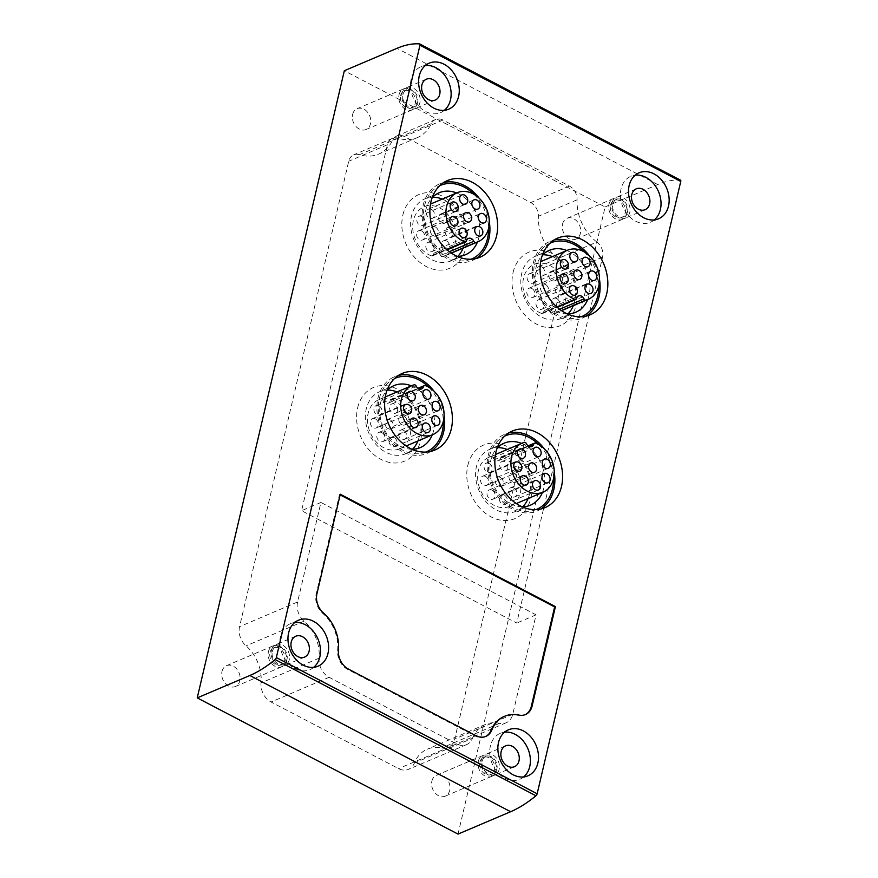 <?xml version="1.0" encoding="UTF-8"?>
<svg xmlns="http://www.w3.org/2000/svg" width="878" height="878" viewBox="0 0 878 878"><rect width="100%" height="100%" fill="white"/><g stroke="black" fill="none" stroke-linecap="round" stroke-linejoin="round"><path stroke-width="0.66" stroke-dasharray="4.39 3.29" d="M596.908 242.021A41.639 32.299 67 0 1 577.065 199.822A12.522 9.713 67 0 0 569.449 186.092L442.995 120.045A12.522 9.713 67 0 0 435.51 119.507A12.522 9.713 67 0 0 431.307 123.688A41.639 32.299 67 0 1 417.324 137.616A41.639 32.299 67 0 1 398.151 138.208A12.522 9.713 67 0 0 392.378 138.395A12.522 9.713 67 0 0 387.417 144.76L301.593 510.7L516.736 623.062L602.56 257.133A12.522 9.713 67 0 0 596.908 242.021L558.221 258.483A12.522 9.713 67 0 1 563.874 273.596L454.705 739.024A16.583 12.863 67 0 1 448.131 747.463A16.583 12.863 67 0 1 441.612 748.001A36.305 28.162 67 0 0 427.334 749.175A36.305 28.162 67 0 0 414.405 763.004A16.583 12.863 67 0 1 408.5 769.326A16.583 12.863 67 0 1 398.59 768.612L271.072 702.005A16.583 12.863 67 0 1 261.051 682.908A36.305 28.162 67 0 0 246.049 645.868A16.583 12.863 67 0 1 239.562 626.662L348.731 161.223A12.522 9.713 67 0 1 353.691 154.857A12.522 9.713 67 0 1 359.464 154.671A41.639 32.299 67 0 0 378.637 154.078A41.639 32.299 67 0 0 392.62 140.151A12.522 9.713 67 0 1 396.823 135.969A12.522 9.713 67 0 1 404.297 136.507L530.762 202.555A12.522 9.713 67 0 1 538.368 216.284A41.639 32.299 67 0 0 558.221 258.483M431.888 781.08A11.326 8.78 -113 0 1 436.377 775.318A11.326 8.78 -113 0 1 448.888 782.298A11.326 8.78 -113 0 1 445.245 796.159A11.326 8.78 -113 0 1 435.137 793.021A11.326 8.78 -113 0 1 431.888 781.08M221.991 671.45A11.326 8.78 -113 0 1 226.469 665.689A11.326 8.78 -113 0 1 238.992 672.669A11.326 8.78 -113 0 1 235.337 686.53A11.326 8.78 -113 0 1 225.24 683.391A11.326 8.78 -113 0 1 221.991 671.45M352.638 114.436A11.326 8.78 -113 0 1 357.116 108.674A11.326 8.78 -113 0 1 369.638 115.655A11.326 8.78 -113 0 1 365.994 129.516A11.326 8.78 -113 0 1 355.886 126.377A11.326 8.78 -113 0 1 352.638 114.436M562.535 224.066A11.326 8.78 -113 0 1 567.023 218.304A11.326 8.78 -113 0 1 579.535 225.284A11.326 8.78 -113 0 1 575.891 239.145A11.326 8.78 -113 0 1 565.783 236.006A11.326 8.78 -113 0 1 562.535 224.066M458.031 834.1L605.129 206.945L344.33 70.734M605.129 206.945L657.743 184.556A133.237 61.109 117.6 0 1 680.362 180.111L419.563 43.9M654.297 219.917A24.979 19.382 -113 0 1 650.488 222.244A24.979 19.382 -113 0 1 628.198 215.319A24.979 19.382 -113 0 1 621.031 188.979A24.979 19.382 -113 0 1 630.92 176.269A24.979 19.382 -113 0 1 635.244 175.15M611.955 203.037A11.326 8.78 -113 0 1 616.433 197.276A11.326 8.78 -113 0 1 628.955 204.256A11.326 8.78 -113 0 1 625.301 218.117A11.326 8.78 -113 0 1 615.204 214.978A11.326 8.78 -113 0 1 611.955 203.037M612.855 204.146A9.329 7.233 -113 0 1 616.554 199.405A9.329 7.233 -113 0 1 626.859 205.145A9.329 7.233 -113 0 1 623.852 216.559A9.329 7.233 -113 0 1 615.533 213.98A9.329 7.233 -113 0 1 612.855 204.146M610.528 205.134A9.329 7.233 -113 0 1 614.227 200.382A9.329 7.233 -113 0 1 624.532 206.132A9.329 7.233 -113 0 1 621.536 217.546A9.329 7.233 -113 0 1 613.206 214.967A9.329 7.233 -113 0 1 610.528 205.134M608.959 204.311A11.326 8.78 -113 0 1 613.448 198.549A11.326 8.78 -113 0 1 625.959 205.529A11.326 8.78 -113 0 1 622.315 219.39A11.326 8.78 -113 0 1 612.207 216.251A11.326 8.78 -113 0 1 608.959 204.311M444.389 110.288A24.979 19.382 -113 0 1 440.591 112.625A24.979 19.382 -113 0 1 418.301 105.7A24.979 19.382 -113 0 1 411.134 79.349A24.979 19.382 -113 0 1 421.023 66.64A24.979 19.382 -113 0 1 425.347 65.521M402.047 93.408A11.326 8.78 -113 0 1 406.536 87.646A11.326 8.78 -113 0 1 419.058 94.626A11.326 8.78 -113 0 1 415.404 108.488A11.326 8.78 -113 0 1 405.307 105.349A11.326 8.78 -113 0 1 402.047 93.408M402.958 94.517A9.329 7.233 -113 0 1 406.646 89.775A9.329 7.233 -113 0 1 416.962 95.526A9.329 7.233 -113 0 1 413.955 106.94A9.329 7.233 -113 0 1 405.636 104.35A9.329 7.233 -113 0 1 402.958 94.517M400.631 95.504A9.329 7.233 -113 0 1 404.33 90.763A9.329 7.233 -113 0 1 414.635 96.514A9.329 7.233 -113 0 1 411.628 107.928A9.329 7.233 -113 0 1 403.309 105.338A9.329 7.233 -113 0 1 400.631 95.504M399.062 94.681A11.326 8.78 -113 0 1 403.551 88.919A11.326 8.78 -113 0 1 416.062 95.9A11.326 8.78 -113 0 1 412.419 109.761A11.326 8.78 -113 0 1 402.311 106.622A11.326 8.78 -113 0 1 399.062 94.681M313.742 667.302A24.979 19.382 -113 0 1 309.945 669.64A24.979 19.382 -113 0 1 287.655 662.714A24.979 19.382 -113 0 1 280.488 636.374A24.979 19.382 -113 0 1 290.377 623.654A24.979 19.382 -113 0 1 294.701 622.535M271.401 650.433A11.326 8.78 -113 0 1 275.89 644.661A11.326 8.78 -113 0 1 288.412 651.652A11.326 8.78 -113 0 1 284.757 665.513A11.326 8.78 -113 0 1 274.66 662.374A11.326 8.78 -113 0 1 271.401 650.433M272.312 651.531A9.329 7.233 -113 0 1 275.999 646.79A9.329 7.233 -113 0 1 286.316 652.541A9.329 7.233 -113 0 1 283.309 663.955A9.329 7.233 -113 0 1 274.99 661.364A9.329 7.233 -113 0 1 272.312 651.531M269.985 652.519A9.329 7.233 -113 0 1 273.684 647.777A9.329 7.233 -113 0 1 283.989 653.528A9.329 7.233 -113 0 1 280.982 664.942A9.329 7.233 -113 0 1 272.663 662.352A9.329 7.233 -113 0 1 269.985 652.519M268.416 651.695A11.326 8.78 -113 0 1 272.904 645.934A11.326 8.78 -113 0 1 285.416 652.925A11.326 8.78 -113 0 1 281.772 666.786A11.326 8.78 -113 0 1 271.664 663.647A11.326 8.78 -113 0 1 268.416 651.695M523.65 776.931A24.979 19.382 -113 0 1 519.842 779.258A24.979 19.382 -113 0 1 497.552 772.333A24.979 19.382 -113 0 1 490.385 745.993A24.979 19.382 -113 0 1 500.273 733.284A24.979 19.382 -113 0 1 504.598 732.164M481.309 760.052A11.326 8.78 -113 0 1 485.786 754.29A11.326 8.78 -113 0 1 498.309 761.27A11.326 8.78 -113 0 1 494.654 775.131A11.326 8.78 -113 0 1 484.557 771.992A11.326 8.78 -113 0 1 481.309 760.052M482.209 761.16A9.329 7.233 -113 0 1 485.907 756.419A9.329 7.233 -113 0 1 496.213 762.17A9.329 7.233 -113 0 1 493.206 773.584A9.329 7.233 -113 0 1 484.886 770.994A9.329 7.233 -113 0 1 482.209 761.16M479.882 762.148A9.329 7.233 -113 0 1 483.58 757.407A9.329 7.233 -113 0 1 493.886 763.158A9.329 7.233 -113 0 1 490.879 774.572A9.329 7.233 -113 0 1 482.56 771.981A9.329 7.233 -113 0 1 479.882 762.148M478.312 761.325A11.326 8.78 -113 0 1 482.801 755.563A11.326 8.78 -113 0 1 495.313 762.543A11.326 8.78 -113 0 1 491.669 776.404A11.326 8.78 -113 0 1 481.561 773.266A11.326 8.78 -113 0 1 478.312 761.325M586.252 316.069A41.639 32.299 -113 0 1 582.52 318.045A41.639 32.299 -113 0 1 545.381 306.499A41.639 32.299 -113 0 1 533.429 262.599A41.639 32.299 -113 0 1 549.924 241.406A41.639 32.299 -113 0 1 553.93 240.089M589.456 255.871A41.639 32.299 -113 0 1 599.52 279.522M581.258 316.76A39.971 31.004 -113 0 1 545.94 305.116A39.971 31.004 -113 0 1 534.735 263.279A39.971 31.004 -113 0 1 549.968 243.206M584.254 251.931A39.971 31.004 -113 0 1 598.763 286.009M567.331 313.907A33.66 26.11 -113 0 1 536.041 267.439A33.66 26.11 -113 0 1 542.363 255.235M566.804 250.515A33.66 26.11 -113 0 1 587.678 299.563M567.967 313.896A33.66 26.11 -113 0 1 561.404 318.363A33.66 26.11 -113 0 1 531.366 309.034A33.66 26.11 -113 0 1 521.708 273.541A33.66 26.11 -113 0 1 535.042 256.409A33.66 26.11 -113 0 1 542.813 254.774M552.471 256.617A33.66 26.11 -113 0 1 573.334 305.654M513.07 272.498A39.971 31.004 -113 0 1 567.418 266.791A39.971 31.004 -113 0 1 553.173 327.538A39.971 31.004 -113 0 1 513.07 272.498M543.394 312.513A4.994 3.874 67 0 1 545.326 310.132A4.994 3.874 67 0 1 550.769 313.007A1.997 1.547 67 0 0 552.778 314.225A26.647 20.666 67 0 0 554.995 313.468A26.647 20.666 67 0 0 563.577 280.85A26.647 20.666 67 0 0 534.12 264.421A26.647 20.666 67 0 0 523.222 288.939A26.647 20.666 67 0 0 541.616 313.457A1.997 1.547 67 0 0 543.394 312.513L576.659 298.355M476.063 258.516A41.639 32.299 -113 0 1 472.331 260.492A41.639 32.299 -113 0 1 435.181 248.946A41.639 32.299 -113 0 1 423.229 205.046A41.639 32.299 -113 0 1 439.724 183.853A41.639 32.299 -113 0 1 443.73 182.536M479.267 198.318A41.639 32.299 -113 0 1 489.331 221.969M471.069 259.208A39.971 31.004 -113 0 1 435.74 247.563A39.971 31.004 -113 0 1 424.546 205.726A39.971 31.004 -113 0 1 439.779 185.653M474.065 194.378A39.971 31.004 -113 0 1 488.563 228.456M457.131 256.354A33.66 26.11 -113 0 1 425.852 209.886A33.66 26.11 -113 0 1 432.163 197.682M456.615 192.962A33.66 26.11 -113 0 1 477.478 242.01M457.778 256.343A33.66 26.11 -113 0 1 451.204 260.81A33.66 26.11 -113 0 1 421.177 251.481A33.66 26.11 -113 0 1 411.508 215.988A33.66 26.11 -113 0 1 424.842 198.856A33.66 26.11 -113 0 1 432.613 197.221M442.271 199.065A33.66 26.11 -113 0 1 463.145 248.101M402.881 214.945A39.971 31.004 -113 0 1 457.229 209.238A39.971 31.004 -113 0 1 442.984 269.985A39.971 31.004 -113 0 1 402.881 214.945M433.194 254.96A4.994 3.874 67 0 1 435.137 252.568A4.994 3.874 67 0 1 440.569 255.454A1.997 1.547 67 0 0 442.578 256.672A26.647 20.666 67 0 0 444.795 255.915A26.647 20.666 67 0 0 453.377 223.297A26.647 20.666 67 0 0 423.931 206.868A26.647 20.666 67 0 0 413.033 231.386A26.647 20.666 67 0 0 431.416 255.904A1.997 1.547 67 0 0 433.194 254.96L466.47 240.802M541.013 508.944A41.639 32.299 -113 0 1 537.281 510.919A41.639 32.299 -113 0 1 500.142 499.373A41.639 32.299 -113 0 1 488.19 455.473A41.639 32.299 -113 0 1 504.685 434.292A41.639 32.299 -113 0 1 508.691 432.975M544.217 448.746A41.639 32.299 -113 0 1 554.281 472.408M536.019 509.635A39.971 31.004 -113 0 1 500.701 498.002A39.971 31.004 -113 0 1 489.496 456.165A39.971 31.004 -113 0 1 504.729 436.092M539.015 444.806A39.971 31.004 -113 0 1 553.513 478.883M522.081 506.782A33.66 26.11 -113 0 1 490.802 460.313A33.66 26.11 -113 0 1 497.124 448.109M521.565 443.401A33.66 26.11 -113 0 1 542.439 492.437M522.728 506.782A33.66 26.11 -113 0 1 516.165 511.237A33.66 26.11 -113 0 1 486.127 501.909A33.66 26.11 -113 0 1 476.469 466.416A33.66 26.11 -113 0 1 489.803 449.295A33.66 26.11 -113 0 1 497.574 447.648M507.232 449.503A33.66 26.11 -113 0 1 528.095 498.539M467.831 465.384A39.971 31.004 -113 0 1 522.18 459.677A39.971 31.004 -113 0 1 507.934 520.413A39.971 31.004 -113 0 1 467.831 465.384M500.482 458.261A4.994 3.874 67 0 1 498.55 460.643A4.994 3.874 67 0 1 493.107 457.756A1.997 1.547 67 0 0 491.098 456.549A26.647 20.666 67 0 0 488.881 457.306A26.647 20.666 67 0 0 480.299 489.913A26.647 20.666 67 0 0 509.756 506.343A26.647 20.666 67 0 0 520.654 481.824A26.647 20.666 67 0 0 502.26 457.306A1.997 1.547 67 0 0 500.482 458.261L528.754 446.233M430.824 451.391A41.639 32.299 -113 0 1 427.092 453.366A41.639 32.299 -113 0 1 389.942 441.821A41.639 32.299 -113 0 1 377.99 397.921A41.639 32.299 -113 0 1 394.485 376.739A41.639 32.299 -113 0 1 398.491 375.422M434.017 391.193A41.639 32.299 -113 0 1 444.092 414.855M425.83 452.082A39.971 31.004 -113 0 1 390.501 440.449A39.971 31.004 -113 0 1 379.307 398.612A39.971 31.004 -113 0 1 394.529 378.539M428.826 387.253A39.971 31.004 -113 0 1 443.324 421.33M411.892 449.229A33.66 26.11 -113 0 1 380.613 402.761A33.66 26.11 -113 0 1 386.924 390.556M411.376 385.848A33.66 26.11 -113 0 1 432.239 434.884M412.528 449.229A33.66 26.11 -113 0 1 405.965 453.685A33.66 26.11 -113 0 1 375.927 444.356A33.66 26.11 -113 0 1 366.269 408.863A33.66 26.11 -113 0 1 379.603 391.731A33.66 26.11 -113 0 1 387.374 390.095M397.032 391.939A33.66 26.11 -113 0 1 417.895 440.986M357.631 407.831A39.971 31.004 -113 0 1 411.991 402.124A39.971 31.004 -113 0 1 397.745 462.86A39.971 31.004 -113 0 1 357.631 407.831M390.293 400.708A4.994 3.874 67 0 1 388.35 403.09A4.994 3.874 67 0 1 382.918 400.203A1.997 1.547 67 0 0 380.909 398.996A26.647 20.666 67 0 0 378.692 399.753A26.647 20.666 67 0 0 370.099 432.36A26.647 20.666 67 0 0 399.556 448.79A26.647 20.666 67 0 0 410.454 424.272A26.647 20.666 67 0 0 392.071 399.753A1.997 1.547 67 0 0 390.293 400.708L418.565 388.68M443.653 214.265A4.994 3.874 67 0 0 440.668 214.045A4.994 3.874 67 0 0 439.055 220.158A4.994 3.874 67 0 0 444.575 223.242A4.994 3.874 67 0 0 446.661 218.94A4.994 3.874 67 0 0 443.653 214.265M431.427 209.337A4.994 3.874 67 0 0 428.442 209.129A4.994 3.874 67 0 0 426.829 215.242A4.994 3.874 67 0 0 432.36 218.326A4.994 3.874 67 0 0 434.434 214.012A4.994 3.874 67 0 0 431.427 209.337M450.162 227.995A4.994 3.874 67 0 0 447.187 227.775A4.994 3.874 67 0 0 445.574 233.888A4.994 3.874 67 0 0 451.094 236.972A4.994 3.874 67 0 0 453.18 232.659A4.994 3.874 67 0 0 450.162 227.995M421.945 216.526A4.994 3.874 67 0 0 418.96 216.306A4.994 3.874 67 0 0 417.346 222.419A4.994 3.874 67 0 0 422.867 225.503A4.994 3.874 67 0 0 424.952 221.19A4.994 3.874 67 0 0 421.945 216.526M435.389 227.007A4.994 3.874 67 0 0 432.404 226.787A4.994 3.874 67 0 0 430.791 232.911A4.994 3.874 67 0 0 436.322 235.984A4.994 3.874 67 0 0 438.396 231.682A4.994 3.874 67 0 0 435.389 227.007M446.551 241.011A4.994 3.874 67 0 0 443.566 240.802A4.994 3.874 67 0 0 441.952 246.916A4.994 3.874 67 0 0 447.484 250A4.994 3.874 67 0 0 449.558 245.686A4.994 3.874 67 0 0 446.551 241.011M421.67 230.969A4.994 3.874 67 0 0 418.696 230.76A4.994 3.874 67 0 0 417.083 236.873A4.994 3.874 67 0 0 422.603 239.946A4.994 3.874 67 0 0 424.689 235.644A4.994 3.874 67 0 0 421.67 230.969M430.889 242.657A4.994 3.874 67 0 0 427.904 242.438A4.994 3.874 67 0 0 426.291 248.562A4.994 3.874 67 0 0 431.811 251.635A4.994 3.874 67 0 0 433.897 247.333A4.994 3.874 67 0 0 430.889 242.657M553.853 271.818A4.994 3.874 67 0 0 550.868 271.598A4.994 3.874 67 0 0 549.255 277.722A4.994 3.874 67 0 0 554.775 280.795A4.994 3.874 67 0 0 556.861 276.493A4.994 3.874 67 0 0 553.853 271.818M541.627 266.89A4.994 3.874 67 0 0 538.642 266.682A4.994 3.874 67 0 0 537.029 272.795A4.994 3.874 67 0 0 542.549 275.879A4.994 3.874 67 0 0 544.634 271.565A4.994 3.874 67 0 0 541.627 266.89M560.362 285.548A4.994 3.874 67 0 0 557.376 285.328A4.994 3.874 67 0 0 555.763 291.441A4.994 3.874 67 0 0 561.294 294.525A4.994 3.874 67 0 0 563.369 290.212A4.994 3.874 67 0 0 560.362 285.548M532.145 274.079A4.994 3.874 67 0 0 529.16 273.859A4.994 3.874 67 0 0 527.546 279.972A4.994 3.874 67 0 0 533.067 283.056A4.994 3.874 67 0 0 535.152 278.743A4.994 3.874 67 0 0 532.145 274.079M545.589 284.56A4.994 3.874 67 0 0 542.604 284.351A4.994 3.874 67 0 0 540.991 290.464A4.994 3.874 67 0 0 546.511 293.537A4.994 3.874 67 0 0 548.596 289.235A4.994 3.874 67 0 0 545.589 284.56M556.751 298.564A4.994 3.874 67 0 0 553.766 298.355A4.994 3.874 67 0 0 552.152 304.468A4.994 3.874 67 0 0 557.673 307.552A4.994 3.874 67 0 0 559.758 303.239A4.994 3.874 67 0 0 556.751 298.564M531.87 288.522A4.994 3.874 67 0 0 528.885 288.313A4.994 3.874 67 0 0 527.272 294.426A4.994 3.874 67 0 0 532.803 297.51A4.994 3.874 67 0 0 534.878 293.197A4.994 3.874 67 0 0 531.87 288.522M541.089 300.21A4.994 3.874 67 0 0 538.104 299.991A4.994 3.874 67 0 0 536.491 306.115A4.994 3.874 67 0 0 542.011 309.188A4.994 3.874 67 0 0 544.097 304.885A4.994 3.874 67 0 0 541.089 300.21M397.558 410.674A4.994 3.874 67 0 0 396.121 405.406A4.994 3.874 67 0 0 391.665 404.023A4.994 3.874 67 0 0 390.051 410.136A4.994 3.874 67 0 0 395.583 413.22A4.994 3.874 67 0 0 397.558 410.674M403.858 415.92A4.994 3.874 67 0 0 400.884 415.711A4.994 3.874 67 0 0 399.27 421.824A4.994 3.874 67 0 0 404.791 424.908A4.994 3.874 67 0 0 406.876 420.595A4.994 3.874 67 0 0 403.858 415.92M378.989 405.877A4.994 3.874 67 0 0 376.003 405.669A4.994 3.874 67 0 0 374.39 411.782A4.994 3.874 67 0 0 379.911 414.866A4.994 3.874 67 0 0 381.996 410.553A4.994 3.874 67 0 0 378.989 405.877M390.15 419.893A4.994 3.874 67 0 0 387.165 419.673A4.994 3.874 67 0 0 385.552 425.786A4.994 3.874 67 0 0 391.072 428.87A4.994 3.874 67 0 0 393.157 424.557A4.994 3.874 67 0 0 390.15 419.893M403.595 430.374A4.994 3.874 67 0 0 400.609 430.154A4.994 3.874 67 0 0 398.996 436.278A4.994 3.874 67 0 0 404.528 439.351A4.994 3.874 67 0 0 406.602 435.049A4.994 3.874 67 0 0 403.595 430.374M375.367 418.905A4.994 3.874 67 0 0 372.393 418.685A4.994 3.874 67 0 0 370.779 424.809A4.994 3.874 67 0 0 376.3 427.882A4.994 3.874 67 0 0 378.385 423.58A4.994 3.874 67 0 0 375.367 418.905M394.112 437.551A4.994 3.874 67 0 0 391.127 437.343A4.994 3.874 67 0 0 389.514 443.456A4.994 3.874 67 0 0 395.034 446.54A4.994 3.874 67 0 0 397.119 442.227A4.994 3.874 67 0 0 394.112 437.551M381.886 432.634A4.994 3.874 67 0 0 378.901 432.415A4.994 3.874 67 0 0 377.288 438.528A4.994 3.874 67 0 0 382.819 441.612A4.994 3.874 67 0 0 384.893 437.31A4.994 3.874 67 0 0 381.886 432.634M507.758 468.226A4.994 3.874 67 0 0 506.321 462.958A4.994 3.874 67 0 0 501.865 461.576A4.994 3.874 67 0 0 500.251 467.689A4.994 3.874 67 0 0 505.772 470.773A4.994 3.874 67 0 0 507.758 468.226M514.058 473.472A4.994 3.874 67 0 0 511.073 473.264A4.994 3.874 67 0 0 509.459 479.377A4.994 3.874 67 0 0 514.991 482.461A4.994 3.874 67 0 0 517.065 478.148A4.994 3.874 67 0 0 514.058 473.472M489.189 463.43A4.994 3.874 67 0 0 486.203 463.222A4.994 3.874 67 0 0 484.59 469.335A4.994 3.874 67 0 0 490.111 472.419A4.994 3.874 67 0 0 492.196 468.106A4.994 3.874 67 0 0 489.189 463.43M500.35 477.445A4.994 3.874 67 0 0 497.365 477.226A4.994 3.874 67 0 0 495.752 483.339A4.994 3.874 67 0 0 501.272 486.423A4.994 3.874 67 0 0 503.357 482.11A4.994 3.874 67 0 0 500.35 477.445M513.795 487.927A4.994 3.874 67 0 0 510.809 487.707A4.994 3.874 67 0 0 509.196 493.831A4.994 3.874 67 0 0 514.717 496.904A4.994 3.874 67 0 0 516.802 492.602A4.994 3.874 67 0 0 513.795 487.927M485.567 476.458A4.994 3.874 67 0 0 482.582 476.238A4.994 3.874 67 0 0 480.968 482.362A4.994 3.874 67 0 0 486.5 485.435A4.994 3.874 67 0 0 488.574 481.133A4.994 3.874 67 0 0 485.567 476.458M504.301 495.104A4.994 3.874 67 0 0 501.327 494.896A4.994 3.874 67 0 0 499.714 501.009A4.994 3.874 67 0 0 505.234 504.093A4.994 3.874 67 0 0 507.319 499.78A4.994 3.874 67 0 0 504.301 495.104M492.086 490.187A4.994 3.874 67 0 0 489.101 489.968A4.994 3.874 67 0 0 487.488 496.081A4.994 3.874 67 0 0 493.008 499.165A4.994 3.874 67 0 0 495.093 494.863A4.994 3.874 67 0 0 492.086 490.187M472.441 738.31A36.305 28.162 67 0 1 485.369 724.482A36.305 28.162 67 0 1 499.648 723.307A16.583 12.863 67 0 0 506.167 722.77A16.583 12.863 67 0 0 512.741 714.33L536.074 614.83L320.931 502.468L297.598 601.968A16.583 12.863 67 0 0 304.084 621.174A36.305 28.162 67 0 1 319.076 658.215A16.583 12.863 67 0 0 329.096 677.311L456.626 743.918A16.583 12.863 67 0 0 466.536 744.632A16.583 12.863 67 0 0 472.441 738.31L414.405 763.004M536.074 614.83L516.736 623.062M320.931 502.468L301.593 510.7M340.126 494.896L339.501 494.566L316.168 594.066A16.583 12.863 67 0 0 322.654 613.272A36.305 28.162 67 0 1 337.646 650.313A16.583 12.863 67 0 0 347.666 669.42L475.196 736.016A16.583 12.863 67 0 0 485.106 736.73A16.583 12.863 67 0 0 485.49 736.554M525.121 714.703A16.583 12.863 67 0 1 524.737 714.868A16.583 12.863 67 0 1 518.218 715.405A36.305 28.162 67 0 0 503.939 716.58M339.501 494.566L340.28 494.237M657.743 184.556L396.944 48.345M440.569 255.454L449.393 251.701M442.578 256.672L451.193 253.007M431.416 255.904L446.65 249.429M550.769 313.007L559.593 309.254M552.778 314.225L561.393 310.56M541.616 313.457L556.85 306.982M382.918 400.203L416.183 386.046M380.909 398.996L414.175 384.838M392.071 399.753L425.336 385.596M493.107 457.756L526.383 443.599M491.098 456.549L524.375 442.391M502.26 457.306L535.536 443.149M329.096 677.311L271.072 702.005M319.076 658.215L261.051 682.908M456.626 743.918L398.59 768.612M499.648 723.307L441.612 748.001M512.741 714.33L454.705 739.024M602.56 257.133L563.874 273.596M577.065 199.822L538.368 216.284M569.449 186.092L530.762 202.555M442.995 120.045L404.297 136.507M431.307 123.688L392.62 140.151M398.151 138.208L359.464 154.671M387.417 144.76L348.731 161.223M297.598 601.968L239.562 626.662M304.084 621.174L246.049 645.868M337.646 650.313L338.425 649.983M347.666 669.42L348.445 669.091M475.196 736.016L475.964 735.687M518.218 715.405L518.986 715.076M316.168 594.066L316.936 593.737M322.654 613.272L323.422 612.943M639.052 172.812L630.92 176.269M658.61 218.787L650.488 222.244M636.276 188.836L616.433 197.276M645.143 209.677L625.301 218.117M616.554 199.405L614.227 200.382M623.852 216.559L621.536 217.546M613.448 198.549L567.023 218.304M622.315 219.39L575.891 239.145M429.155 63.183L421.023 66.64M448.713 109.168L440.591 112.625M426.379 79.207L406.536 87.646M435.247 100.048L415.404 108.488M406.646 89.775L404.33 90.763M413.955 106.94L411.628 107.928M403.551 88.919L357.116 108.674M412.419 109.761L365.994 129.516M298.509 620.197L290.377 623.654M318.066 666.183L309.945 669.64M295.721 636.232L275.89 644.661M304.6 657.073L284.757 665.513M275.999 646.79L273.684 647.777M283.309 663.955L280.982 664.942M272.904 645.934L226.469 665.689M281.772 666.786L235.337 686.53M508.406 729.827L500.273 733.284M527.963 775.801L519.842 779.258M505.629 745.85L485.786 754.29M514.497 766.692L494.654 775.131M485.907 756.419L483.58 757.407M493.206 773.584L490.879 774.572M482.801 755.563L436.377 775.318M491.669 776.404L445.245 796.159M557.662 238.125L549.924 241.406M590.257 314.752L582.52 318.045M549.376 250.307L535.042 256.409M575.738 312.261L561.404 318.363M447.462 180.561L439.724 183.853M480.068 257.199L472.331 260.492M439.187 192.754L424.842 198.856M465.538 254.708L451.204 260.81M512.423 430.999L504.685 434.292M545.019 507.627L537.281 510.919M504.137 443.192L489.803 449.295M530.499 505.146L516.165 511.237M402.223 373.446L394.485 376.739M434.829 450.074L427.092 453.366M393.948 385.64L379.603 391.731M420.299 447.593L405.965 453.685M444.795 255.915L451.358 253.116M423.931 206.868L430.494 204.08M432.415 255.904L446.979 249.714M444.575 223.242L477.851 209.085M440.668 214.045L473.944 199.888M432.36 218.326L465.625 204.168M428.442 209.129L461.718 194.971M451.094 236.972L484.371 222.814M447.187 227.775L480.453 213.617M422.867 225.503L456.143 211.346M418.96 216.306L452.236 202.149M436.322 235.984L469.587 221.827M432.404 226.787L465.68 212.641M447.484 250L480.749 235.842M443.566 240.802L476.842 226.645M422.603 239.946L455.88 225.8M418.696 230.76L451.961 216.603M431.811 251.635L465.088 237.477M427.904 242.438L461.18 228.291M435.137 252.568L468.402 238.421M554.995 313.468L561.558 310.669M534.12 264.421L540.694 261.633M542.615 313.457L557.179 307.267M554.775 280.795L588.051 266.638M550.868 271.598L584.133 257.441M542.549 275.879L575.825 261.721M538.642 266.682L571.907 252.524M561.294 294.525L594.56 280.367M557.376 285.328L590.653 271.17M533.067 283.056L566.343 268.898M529.16 273.859L562.425 259.701M546.511 293.537L579.787 279.38M542.604 284.351L575.869 270.194M557.673 307.552L590.949 293.395M553.766 298.355L587.031 284.198M532.803 297.51L566.069 283.353M528.885 288.313L562.161 274.156M542.011 309.188L575.288 295.03M538.104 299.991L571.369 285.844M545.326 310.132L578.602 295.974M399.556 448.79L406.119 446.002M378.692 399.753L385.255 396.955M391.061 399.753L417.983 388.306M395.583 413.22L428.848 399.062M391.665 404.023L424.941 389.865M404.791 424.908L438.067 410.75M400.884 415.711L434.149 401.553M379.911 414.866L413.187 400.708M376.003 405.669L409.28 391.511M391.072 428.87L424.348 414.712M387.165 419.673L420.441 405.515M404.528 439.351L437.793 425.193M400.609 430.154L433.886 416.007M376.3 427.882L409.576 413.725M372.393 418.685L405.658 404.528M395.034 446.54L428.31 432.382M391.127 437.343L424.403 423.185M382.819 441.612L416.084 427.454M378.901 432.415L412.177 418.257M388.35 403.09L421.627 388.932M509.756 506.343L516.319 503.555M488.881 457.306L495.455 454.508M501.261 457.306L528.172 445.859M505.772 470.773L539.048 456.615M501.865 461.576L535.13 447.418M514.991 482.461L548.256 468.303M511.073 473.264L544.349 459.106M490.111 472.419L523.387 458.261M486.203 463.222L519.469 449.064M501.272 486.423L534.548 472.265M497.365 477.226L530.63 463.068M514.717 496.904L547.993 482.746M510.809 487.707L544.075 473.56M486.5 485.435L519.765 471.277M482.582 476.238L515.858 462.091M505.234 504.093L538.51 489.935M501.327 494.896L534.592 480.738M493.008 499.165L526.284 485.007M489.101 489.968L522.366 475.81M498.55 460.643L531.816 446.485M466.536 744.632L408.5 769.326M485.369 724.482L427.334 749.175M506.167 722.77L448.131 747.463M435.51 119.507L396.823 135.969M417.324 137.616L378.637 154.078M392.378 138.395L353.691 154.857M485.106 736.73L485.874 736.401M524.737 714.868L525.516 714.538"/><path stroke-width="1.32" d="M275.154 659.565A133.237 61.109 117.6 0 1 249.846 675.5L197.232 697.889L344.33 70.734L396.944 48.345A133.237 61.109 117.6 0 1 419.563 43.9A1.997 0.922 117.6 0 1 419.739 43.944A1.997 0.922 117.6 0 1 419.969 45.228L276.351 657.556A1.997 0.922 117.6 0 1 275.154 659.565L535.953 795.775A133.237 61.109 117.6 0 1 510.645 811.711L458.031 834.1L197.232 697.889M680.362 180.111A1.997 0.922 117.6 0 1 680.527 180.155A1.997 0.922 117.6 0 1 680.768 181.439L537.149 793.767A1.997 0.922 117.6 0 1 535.953 795.775M475.964 735.687L348.445 669.091A16.583 12.863 -113 0 1 338.425 649.983A36.305 28.162 -113 0 0 323.422 612.943A16.583 12.863 -113 0 1 316.936 593.737L340.28 494.237L555.423 606.599L532.09 706.099A16.583 12.863 -113 0 1 525.516 714.538A16.583 12.863 -113 0 1 518.986 715.076A36.305 28.162 -113 0 0 504.707 716.25A36.305 28.162 -113 0 0 491.779 730.079A16.583 12.863 -113 0 1 485.874 736.401A16.583 12.863 -113 0 1 475.964 735.687M385.727 394.628A41.639 32.299 -113 0 1 402.223 373.446A41.639 32.299 -113 0 1 448.241 399.117A41.639 32.299 -113 0 1 434.829 450.074A41.639 32.299 -113 0 1 397.679 438.528A41.639 32.299 -113 0 1 385.727 394.628M495.927 452.181A41.639 32.299 -113 0 1 512.423 430.999A41.639 32.299 -113 0 1 558.441 456.67A41.639 32.299 -113 0 1 545.019 507.627A41.639 32.299 -113 0 1 507.879 496.081A41.639 32.299 -113 0 1 495.927 452.181M430.966 201.753A41.639 32.299 -113 0 1 447.462 180.561A41.639 32.299 -113 0 1 493.48 206.231A41.639 32.299 -113 0 1 480.068 257.199A41.639 32.299 -113 0 1 442.918 245.653A41.639 32.299 -113 0 1 430.966 201.753M541.166 259.306A41.639 32.299 -113 0 1 557.662 238.125A41.639 32.299 -113 0 1 603.68 263.784A41.639 32.299 -113 0 1 590.257 314.752A41.639 32.299 -113 0 1 553.118 303.206A41.639 32.299 -113 0 1 541.166 259.306M498.506 742.536A24.979 19.382 -113 0 1 508.406 729.827A24.979 19.382 -113 0 1 536.019 745.224A24.979 19.382 -113 0 1 527.963 775.801A24.979 19.382 -113 0 1 505.673 768.876A24.979 19.382 -113 0 1 498.506 742.536M288.61 632.917A24.979 19.382 -113 0 1 298.509 620.197A24.979 19.382 -113 0 1 326.122 635.606A24.979 19.382 -113 0 1 318.066 666.183A24.979 19.382 -113 0 1 295.776 659.257A24.979 19.382 -113 0 1 288.61 632.917M419.256 75.903A24.979 19.382 -113 0 1 429.155 63.183A24.979 19.382 -113 0 1 456.769 78.592A24.979 19.382 -113 0 1 448.713 109.168A24.979 19.382 -113 0 1 426.423 102.243A24.979 19.382 -113 0 1 419.256 75.903M629.153 185.521A24.979 19.382 -113 0 1 639.052 172.812A24.979 19.382 -113 0 1 666.665 188.21A24.979 19.382 -113 0 1 658.61 218.787A24.979 19.382 -113 0 1 636.32 211.861A24.979 19.382 -113 0 1 629.153 185.521M635.244 175.15A24.979 19.382 -113 0 1 658.533 191.667A24.979 19.382 -113 0 1 654.297 219.917M631.787 194.598A11.326 8.78 -113 0 1 636.276 188.836A11.326 8.78 -113 0 1 648.787 195.816A11.326 8.78 -113 0 1 645.143 209.677A11.326 8.78 -113 0 1 635.035 206.539A11.326 8.78 -113 0 1 631.787 194.598M425.347 65.521A24.979 19.382 -113 0 1 448.636 82.049A24.979 19.382 -113 0 1 444.389 110.288M421.89 84.968A11.326 8.78 -113 0 1 426.379 79.207A11.326 8.78 -113 0 1 438.89 86.198A11.326 8.78 -113 0 1 435.247 100.048A11.326 8.78 -113 0 1 425.139 96.909A11.326 8.78 -113 0 1 421.89 84.968M294.701 622.535A24.979 19.382 -113 0 1 317.99 639.063A24.979 19.382 -113 0 1 313.742 667.302M291.244 641.994A11.326 8.78 -113 0 1 295.721 636.232A11.326 8.78 -113 0 1 308.244 643.212A11.326 8.78 -113 0 1 304.6 657.073A11.326 8.78 -113 0 1 294.492 653.934A11.326 8.78 -113 0 1 291.244 641.994M504.598 732.164A24.979 19.382 -113 0 1 527.887 748.682A24.979 19.382 -113 0 1 523.65 776.931M501.14 751.612A11.326 8.78 -113 0 1 505.629 745.85A11.326 8.78 -113 0 1 518.141 752.83A11.326 8.78 -113 0 1 514.497 766.692A11.326 8.78 -113 0 1 504.389 763.553A11.326 8.78 -113 0 1 501.14 751.612M553.93 240.089A41.639 32.299 -113 0 1 589.456 255.871M599.52 279.522A41.639 32.299 -113 0 1 586.252 316.069M549.968 243.206A39.971 31.004 -113 0 1 584.254 251.931M598.763 286.009A39.971 31.004 -113 0 1 581.258 316.76M542.363 255.235A33.66 26.11 -113 0 1 549.376 250.307A33.66 26.11 -113 0 1 566.804 250.515M587.678 299.563A33.66 26.11 -113 0 1 575.738 312.261A33.66 26.11 -113 0 1 567.331 313.907M542.813 254.774A33.66 26.11 -113 0 1 552.471 256.617M573.334 305.654A33.66 26.11 -113 0 1 567.967 313.896M443.73 182.536A41.639 32.299 -113 0 1 479.267 198.318M489.331 221.969A41.639 32.299 -113 0 1 476.063 258.516M439.779 185.653A39.971 31.004 -113 0 1 474.065 194.378M488.563 228.456A39.971 31.004 -113 0 1 471.069 259.208M432.163 197.682A33.66 26.11 -113 0 1 439.187 192.754A33.66 26.11 -113 0 1 456.615 192.962M477.478 242.01A33.66 26.11 -113 0 1 465.538 254.708A33.66 26.11 -113 0 1 457.131 256.354M432.613 197.221A33.66 26.11 -113 0 1 442.271 199.065M463.145 248.101A33.66 26.11 -113 0 1 457.778 256.343M508.691 432.975A41.639 32.299 -113 0 1 544.217 448.746M554.281 472.408A41.639 32.299 -113 0 1 541.013 508.944M504.729 436.092A39.971 31.004 -113 0 1 539.015 444.806M553.513 478.883A39.971 31.004 -113 0 1 536.019 509.635M497.124 448.109A33.66 26.11 -113 0 1 504.137 443.192A33.66 26.11 -113 0 1 521.565 443.401M542.439 492.437A33.66 26.11 -113 0 1 530.499 505.146A33.66 26.11 -113 0 1 522.081 506.782M497.574 447.648A33.66 26.11 -113 0 1 507.232 449.503M528.095 498.539A33.66 26.11 -113 0 1 522.728 506.782M398.491 375.422A41.639 32.299 -113 0 1 434.017 391.193M444.092 414.855A41.639 32.299 -113 0 1 430.824 451.391M394.529 378.539A39.971 31.004 -113 0 1 428.826 387.253M443.324 421.33A39.971 31.004 -113 0 1 425.83 452.082M386.924 390.556A33.66 26.11 -113 0 1 393.948 385.64A33.66 26.11 -113 0 1 411.376 385.848M432.239 434.884A33.66 26.11 -113 0 1 420.299 447.593A33.66 26.11 -113 0 1 411.892 449.229M387.374 390.095A33.66 26.11 -113 0 1 397.032 391.939M417.895 440.986A33.66 26.11 -113 0 1 412.528 449.229M473.846 241.296A1.997 1.547 67 0 0 475.843 242.515A26.647 20.666 67 0 0 478.071 241.757A26.647 20.666 67 0 0 486.653 209.14A26.647 20.666 67 0 0 457.197 192.71A26.647 20.666 67 0 0 446.298 217.228A26.647 20.666 67 0 0 464.681 241.757A1.997 1.547 67 0 0 466.47 240.802A4.994 3.874 67 0 1 468.402 238.421A4.994 3.874 67 0 1 473.846 241.296L449.393 251.701M476.919 200.107A4.994 3.874 67 0 0 473.944 199.888A4.994 3.874 67 0 0 472.331 206.012A4.994 3.874 67 0 0 477.851 209.085A4.994 3.874 67 0 0 479.937 204.783A4.994 3.874 67 0 0 476.919 200.107M464.703 195.179A4.994 3.874 67 0 0 461.718 194.971A4.994 3.874 67 0 0 460.105 201.084A4.994 3.874 67 0 0 465.625 204.168A4.994 3.874 67 0 0 467.711 199.855A4.994 3.874 67 0 0 464.703 195.179M483.438 213.837A4.994 3.874 67 0 0 480.453 213.617A4.994 3.874 67 0 0 478.839 219.73A4.994 3.874 67 0 0 484.371 222.814A4.994 3.874 67 0 0 486.445 218.512A4.994 3.874 67 0 0 483.438 213.837M455.21 202.368A4.994 3.874 67 0 0 452.236 202.149A4.994 3.874 67 0 0 450.623 208.262A4.994 3.874 67 0 0 456.143 211.346A4.994 3.874 67 0 0 458.228 207.032A4.994 3.874 67 0 0 455.21 202.368M468.665 212.849A4.994 3.874 67 0 0 465.68 212.641A4.994 3.874 67 0 0 464.067 218.754A4.994 3.874 67 0 0 469.587 221.827A4.994 3.874 67 0 0 471.673 217.524A4.994 3.874 67 0 0 468.665 212.849M479.827 226.853A4.994 3.874 67 0 0 476.842 226.645A4.994 3.874 67 0 0 475.228 232.758A4.994 3.874 67 0 0 480.749 235.842A4.994 3.874 67 0 0 482.834 231.529A4.994 3.874 67 0 0 479.827 226.853M454.947 216.811A4.994 3.874 67 0 0 451.961 216.603A4.994 3.874 67 0 0 450.348 222.716A4.994 3.874 67 0 0 455.88 225.8A4.994 3.874 67 0 0 457.954 221.486A4.994 3.874 67 0 0 454.947 216.811M464.166 228.499A4.994 3.874 67 0 0 461.18 228.291A4.994 3.874 67 0 0 459.567 234.404A4.994 3.874 67 0 0 465.088 237.477A4.994 3.874 67 0 0 467.173 233.175A4.994 3.874 67 0 0 464.166 228.499M584.035 298.86A1.997 1.547 67 0 0 586.043 300.067A26.647 20.666 67 0 0 588.26 299.31A26.647 20.666 67 0 0 596.853 266.692A26.647 20.666 67 0 0 567.397 250.263A26.647 20.666 67 0 0 556.498 274.781A26.647 20.666 67 0 0 574.881 299.31A1.997 1.547 67 0 0 576.659 298.355A4.994 3.874 67 0 1 578.602 295.974A4.994 3.874 67 0 1 584.035 298.86L559.593 309.254M587.119 257.66A4.994 3.874 67 0 0 584.133 257.441A4.994 3.874 67 0 0 582.531 263.565A4.994 3.874 67 0 0 588.051 266.638A4.994 3.874 67 0 0 590.126 262.335A4.994 3.874 67 0 0 587.119 257.66M574.892 252.732A4.994 3.874 67 0 0 571.907 252.524A4.994 3.874 67 0 0 570.305 258.637A4.994 3.874 67 0 0 575.825 261.721A4.994 3.874 67 0 0 577.911 257.408A4.994 3.874 67 0 0 574.892 252.732M593.638 271.39A4.994 3.874 67 0 0 590.653 271.17A4.994 3.874 67 0 0 589.039 277.283A4.994 3.874 67 0 0 594.56 280.367A4.994 3.874 67 0 0 596.645 276.065A4.994 3.874 67 0 0 593.638 271.39M565.41 259.921A4.994 3.874 67 0 0 562.425 259.701A4.994 3.874 67 0 0 560.822 265.814A4.994 3.874 67 0 0 566.343 268.898A4.994 3.874 67 0 0 568.417 264.596A4.994 3.874 67 0 0 565.41 259.921M578.854 270.402A4.994 3.874 67 0 0 575.869 270.194A4.994 3.874 67 0 0 574.267 276.307A4.994 3.874 67 0 0 579.787 279.38A4.994 3.874 67 0 0 581.862 275.077A4.994 3.874 67 0 0 578.854 270.402M590.016 284.406A4.994 3.874 67 0 0 587.031 284.198A4.994 3.874 67 0 0 585.428 290.311A4.994 3.874 67 0 0 590.949 293.395A4.994 3.874 67 0 0 593.034 289.081A4.994 3.874 67 0 0 590.016 284.406M565.147 274.364A4.994 3.874 67 0 0 562.161 274.156A4.994 3.874 67 0 0 560.548 280.269A4.994 3.874 67 0 0 566.069 283.353A4.994 3.874 67 0 0 568.154 279.039A4.994 3.874 67 0 0 565.147 274.364M574.355 286.052A4.994 3.874 67 0 0 571.369 285.844A4.994 3.874 67 0 0 569.767 291.957A4.994 3.874 67 0 0 575.288 295.03A4.994 3.874 67 0 0 577.362 290.728A4.994 3.874 67 0 0 574.355 286.052M416.183 386.046A1.997 1.547 67 0 0 414.175 384.838A26.647 20.666 67 0 0 411.958 385.596A26.647 20.666 67 0 0 403.375 418.202A26.647 20.666 67 0 0 432.821 434.632A26.647 20.666 67 0 0 443.73 410.114A26.647 20.666 67 0 0 425.336 385.596A1.997 1.547 67 0 0 423.558 386.55A4.994 3.874 67 0 1 421.627 388.932A4.994 3.874 67 0 1 416.183 386.046M427.926 390.084A4.994 3.874 67 0 0 424.941 389.865A4.994 3.874 67 0 0 423.328 395.978A4.994 3.874 67 0 0 428.848 399.062A4.994 3.874 67 0 0 430.835 396.516A4.994 3.874 67 0 0 427.926 390.084M437.134 401.762A4.994 3.874 67 0 0 434.149 401.553A4.994 3.874 67 0 0 432.536 407.666A4.994 3.874 67 0 0 438.067 410.75A4.994 3.874 67 0 0 440.141 406.437A4.994 3.874 67 0 0 437.134 401.762M412.254 391.72A4.994 3.874 67 0 0 409.28 391.511A4.994 3.874 67 0 0 407.666 397.624A4.994 3.874 67 0 0 413.187 400.708A4.994 3.874 67 0 0 415.272 396.395A4.994 3.874 67 0 0 412.254 391.72M423.426 405.735A4.994 3.874 67 0 0 420.441 405.515A4.994 3.874 67 0 0 418.828 411.628A4.994 3.874 67 0 0 424.348 414.712A4.994 3.874 67 0 0 426.434 410.399A4.994 3.874 67 0 0 423.426 405.735M436.871 416.216A4.994 3.874 67 0 0 433.886 416.007A4.994 3.874 67 0 0 432.272 422.12A4.994 3.874 67 0 0 437.793 425.193A4.994 3.874 67 0 0 439.878 420.891A4.994 3.874 67 0 0 436.871 416.216M408.643 404.747A4.994 3.874 67 0 0 405.658 404.528A4.994 3.874 67 0 0 404.045 410.652A4.994 3.874 67 0 0 409.576 413.725A4.994 3.874 67 0 0 411.65 409.422A4.994 3.874 67 0 0 408.643 404.747M427.377 423.394A4.994 3.874 67 0 0 424.403 423.185A4.994 3.874 67 0 0 422.79 429.298A4.994 3.874 67 0 0 428.31 432.382A4.994 3.874 67 0 0 430.396 428.069A4.994 3.874 67 0 0 427.377 423.394M415.162 418.477A4.994 3.874 67 0 0 412.177 418.257A4.994 3.874 67 0 0 410.564 424.381A4.994 3.874 67 0 0 416.084 427.454A4.994 3.874 67 0 0 418.169 423.152A4.994 3.874 67 0 0 415.162 418.477M526.383 443.599A1.997 1.547 67 0 0 524.375 442.391A26.647 20.666 67 0 0 522.158 443.149A26.647 20.666 67 0 0 513.564 475.755A26.647 20.666 67 0 0 543.021 492.185A26.647 20.666 67 0 0 553.919 467.678A26.647 20.666 67 0 0 535.536 443.149A1.997 1.547 67 0 0 533.758 444.103A4.994 3.874 67 0 1 531.816 446.485A4.994 3.874 67 0 1 526.383 443.599M538.115 447.637A4.994 3.874 67 0 0 535.13 447.418A4.994 3.874 67 0 0 533.528 453.531A4.994 3.874 67 0 0 539.048 456.615A4.994 3.874 67 0 0 541.024 454.069A4.994 3.874 67 0 0 538.115 447.637M547.334 459.326A4.994 3.874 67 0 0 544.349 459.106A4.994 3.874 67 0 0 542.736 465.219A4.994 3.874 67 0 0 548.256 468.303A4.994 3.874 67 0 0 550.341 463.99A4.994 3.874 67 0 0 547.334 459.326M522.454 449.273A4.994 3.874 67 0 0 519.469 449.064A4.994 3.874 67 0 0 517.866 455.177A4.994 3.874 67 0 0 523.387 458.261A4.994 3.874 67 0 0 525.461 453.948A4.994 3.874 67 0 0 522.454 449.273M533.615 463.288A4.994 3.874 67 0 0 530.63 463.068A4.994 3.874 67 0 0 529.028 469.181A4.994 3.874 67 0 0 534.548 472.265A4.994 3.874 67 0 0 536.623 467.952A4.994 3.874 67 0 0 533.615 463.288M547.06 473.769A4.994 3.874 67 0 0 544.075 473.56A4.994 3.874 67 0 0 542.472 479.673A4.994 3.874 67 0 0 547.993 482.746A4.994 3.874 67 0 0 550.078 478.444A4.994 3.874 67 0 0 547.06 473.769M518.843 462.3A4.994 3.874 67 0 0 515.858 462.091A4.994 3.874 67 0 0 514.245 468.204A4.994 3.874 67 0 0 519.765 471.277A4.994 3.874 67 0 0 521.85 466.975A4.994 3.874 67 0 0 518.843 462.3M537.577 480.946A4.994 3.874 67 0 0 534.592 480.738A4.994 3.874 67 0 0 532.979 486.851A4.994 3.874 67 0 0 538.51 489.935A4.994 3.874 67 0 0 540.585 485.622A4.994 3.874 67 0 0 537.577 480.946M525.351 476.03A4.994 3.874 67 0 0 522.366 475.81A4.994 3.874 67 0 0 520.764 481.934A4.994 3.874 67 0 0 526.284 485.007A4.994 3.874 67 0 0 528.369 480.705A4.994 3.874 67 0 0 525.351 476.03M485.49 736.554A16.583 12.863 67 0 0 491.011 730.408L491.779 730.079M504.707 716.25L503.939 716.58A36.305 28.162 67 0 0 491.011 730.408M525.121 714.703A16.583 12.863 67 0 0 531.311 706.428L554.644 606.928L555.423 606.599M554.644 606.928L340.126 494.896M510.645 811.711L249.846 675.5M680.768 181.439L419.969 45.228M537.149 793.767L276.351 657.556M451.193 253.007L475.843 242.515M446.65 249.429L464.681 241.757M561.393 310.56L586.043 300.067M556.85 306.982L574.881 299.31M418.565 388.68L423.558 386.55M528.754 446.233L533.758 444.103M531.311 706.428L532.09 706.099M680.527 180.155L419.739 43.944M451.358 253.116L478.071 241.757M430.494 204.08L457.197 192.71M446.979 249.714L465.691 241.757M561.558 310.669L588.26 299.31M540.694 261.633L567.397 250.263M557.179 307.267L575.891 299.31M406.119 446.002L432.821 434.632M385.255 396.955L411.958 385.596M417.983 388.306L424.337 385.596M516.319 503.555L543.021 492.185M495.455 454.508L522.158 443.149M528.172 445.859L534.537 443.149"/></g></svg>
